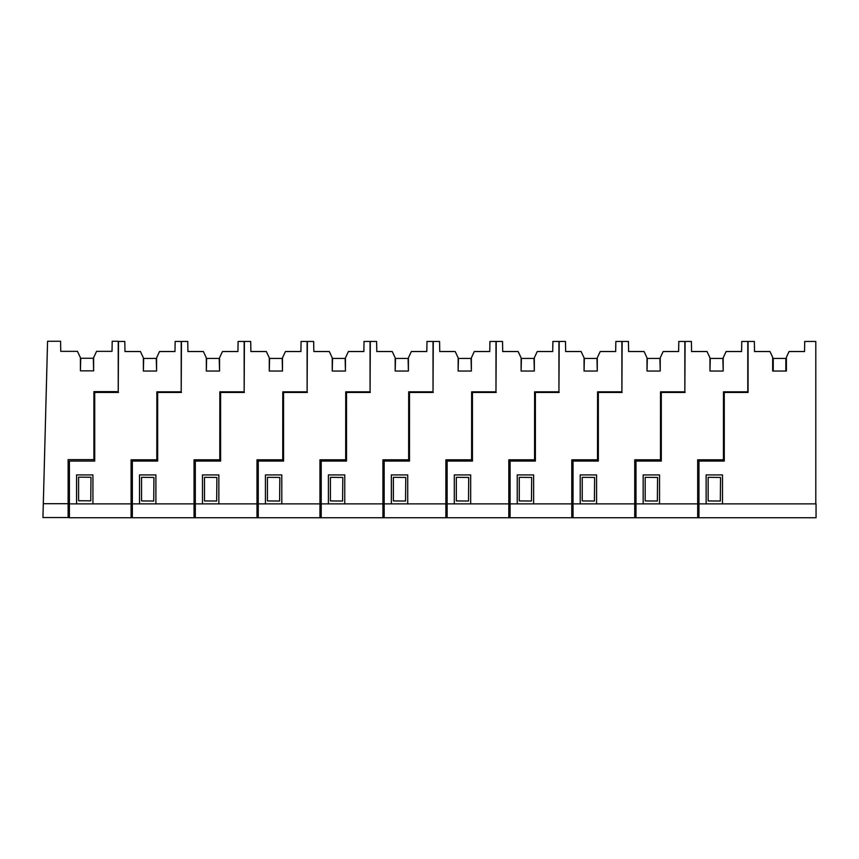 <?xml version="1.0" encoding="UTF-8"?>
<svg xmlns="http://www.w3.org/2000/svg" width="859" height="859" viewBox="0 0 859 859"><rect width="100%" height="100%" fill="white"/><g stroke="black" fill="none" stroke-linecap="round" stroke-linejoin="round"><path stroke-width="1.29" d="M90.979 477.25L78.588 477.142L78.588 500.733L90.775 500.84L90.979 477.25M95.456 392.456L95.456 391.629M93.91 459.619L93.91 391.629L118.241 391.629L118.241 341.27L112.196 341.27L112.024 351.342L96.562 351.342L93.631 357.634L93.631 370.852L80.413 370.852L80.413 357.634L77.471 351.342L60.753 351.342L60.581 341.27L47.567 341.27L43.315 503.696L68.129 503.696L68.129 459.619L94.576 459.619L94.576 461.068M43.315 503.696L42.95 517.548L69.396 517.548M78.588 500.733L90.775 500.84M105.904 392.456L105.904 391.629M143.367 371.045L143.678 358.45L156.274 358.45L156.585 371.045L143.367 371.045L143.367 357.827L140.425 351.535L124.974 351.535L124.791 341.452L118.499 341.452L118.241 391.629M68.129 503.696L68.129 517.548M93.631 370.852L93.32 358.267L80.725 358.267L80.413 370.852M153.729 501.033L141.542 500.926L153.729 501.033L153.933 477.443L141.542 477.336L141.542 500.926M157.476 461.068L157.487 459.812L131.083 459.812L131.083 517.73L816.05 517.73L816.05 503.879L698.958 503.879L698.958 517.73M156.585 371.045L156.585 357.827L159.516 351.535L174.978 351.535L175.161 341.452L181.206 341.452L181.206 391.822L156.864 391.822L156.821 459.812M131.083 517.73L69.396 517.73L69.396 461.068L94.705 461.068L94.705 392.456L118.499 392.456M92.933 503.879L92.933 474.92L76.569 474.92L76.569 503.879M69.396 503.879L131.083 503.879M206.321 371.045L206.632 358.45L219.228 358.45L219.539 371.045L206.321 371.045L206.321 357.827L203.39 351.535L187.928 351.535L187.745 341.452L181.453 341.452L181.206 391.822M158.41 392.456L158.41 391.822M168.858 392.456L168.858 391.822M216.683 501.033L204.496 500.926L216.683 501.033L216.887 477.443L204.496 477.336L204.496 500.926M220.43 461.068L220.441 459.812L194.048 459.812L194.048 517.73M219.539 371.045L219.539 357.827L222.481 351.535L237.932 351.535L238.115 341.452L244.16 341.452L244.16 391.822L219.829 391.822L219.786 459.812M132.35 517.73L132.35 461.068L157.659 461.068L157.659 392.456L181.453 392.456M155.898 503.879L155.898 474.92L139.523 474.92L139.523 503.879M132.35 503.879L194.048 503.879M269.275 371.045L269.586 358.45L282.182 358.45L282.493 371.045L269.275 371.045L269.275 357.827L266.344 351.535L250.882 351.535L250.699 341.452L244.407 341.452L244.16 391.822M221.364 392.456L221.364 391.822M231.823 392.456L231.823 391.822M279.637 501.033L267.45 500.926L279.637 501.033L279.841 477.443L267.45 477.336L267.45 500.926M283.384 461.068L283.395 459.812L257.002 459.812L257.002 517.73M282.493 371.045L282.493 357.827L285.435 351.535L300.897 351.535L301.069 341.452L307.114 341.452L307.114 391.822L282.783 391.822L282.74 459.812M195.304 517.73L195.304 461.068L220.613 461.068L220.613 392.456L244.407 392.456M218.852 503.879L218.852 474.92L202.477 474.92L202.477 503.879M195.304 503.879L257.002 503.879M332.229 371.045L332.551 358.45L345.135 358.45L345.458 371.045L332.229 371.045L332.229 357.827L329.298 351.535L313.836 351.535L313.664 341.452L307.361 341.452L307.114 391.822M284.318 392.456L284.318 391.822M294.777 392.456L294.777 391.822M342.591 501.033L330.404 500.926L342.591 501.033L342.795 477.443L330.404 477.336L330.404 500.926M346.338 461.068L346.349 459.812L319.956 459.812L319.956 517.73M345.458 371.045L345.458 357.827L348.389 351.535L363.851 351.535L364.023 341.452L370.068 341.452L370.068 391.822L345.737 391.822L345.694 459.812M258.258 517.73L258.258 461.068L283.567 461.068L283.567 392.456L307.361 392.456M281.806 503.879L281.806 474.92L265.431 474.92L265.431 503.879M258.258 503.879L319.956 503.879M395.183 371.045L395.505 358.45L408.089 358.45L408.412 371.045L395.183 371.045L395.183 357.827L392.252 351.535L376.79 351.535L376.618 341.452L370.315 341.452L370.068 391.822M347.283 392.456L347.283 391.822M357.731 392.456L357.731 391.822M405.545 501.033L393.358 500.926L405.545 501.033L405.759 477.443L393.358 477.336L393.358 500.926M409.303 461.068L409.313 459.812L382.91 459.812L382.91 517.73M408.412 371.045L408.412 357.827L411.343 351.535L426.805 351.535L426.977 341.452L433.022 341.452L433.022 391.822L408.691 391.822L408.648 459.812M321.212 517.73L321.212 461.068L346.521 461.068L346.521 392.456L370.315 392.456M344.76 503.879L344.76 474.92L328.396 474.92L328.396 503.879M321.212 503.879L382.91 503.879M458.148 371.045L458.459 358.45L471.054 358.45L471.366 371.045L458.148 371.045L458.148 357.827L455.206 351.535L439.744 351.535L439.572 341.452L433.28 341.452L433.022 391.822M410.237 392.456L410.237 391.822M420.685 392.456L420.685 391.822M468.509 501.033L456.322 500.926L468.509 501.033L468.713 477.443L456.322 477.336L456.322 500.926M472.257 461.068L472.267 459.812L445.864 459.812L445.864 517.73M471.366 371.045L471.366 357.827L474.297 351.535L489.759 351.535L489.931 341.452L495.976 341.452L495.976 391.822L471.645 391.822L471.602 459.812M384.166 517.73L384.166 461.068L409.485 461.068L409.485 392.456L433.28 392.456M407.714 503.879L407.714 474.92L391.35 474.92L391.35 503.879M384.166 503.879L445.864 503.879M521.102 371.045L521.413 358.45L534.008 358.45L534.319 371.045L521.102 371.045L521.102 357.827L518.16 351.535L502.698 351.535L502.526 341.452L496.234 341.452L495.976 391.822M473.191 392.456L473.191 391.822M483.638 392.456L483.638 391.822M531.463 501.033L519.276 500.926L531.463 501.033L531.667 477.443L519.276 477.336L519.276 500.926M535.211 461.068L535.221 459.812L508.818 459.812L508.818 517.73M534.319 371.045L534.319 357.827L537.251 351.535L552.713 351.535L552.895 341.452L558.93 341.452L558.93 391.822L534.599 391.822L534.556 459.812M447.131 517.73L447.131 461.068L472.439 461.068L472.439 392.456L496.234 392.456M470.668 503.879L470.668 474.92L454.304 474.92L454.304 503.879M447.131 503.879L508.818 503.879M584.056 371.045L584.367 358.45L596.962 358.45L597.273 371.045L584.056 371.045L584.056 357.827L581.114 351.535L565.662 351.535L565.48 341.452L559.188 341.452L558.93 391.822M536.145 392.456L536.145 391.822M546.592 392.456L546.592 391.822M594.417 501.033L582.23 500.926L594.417 501.033L594.621 477.443L582.23 477.336L582.23 500.926M598.165 461.068L598.175 459.812L571.783 459.812L571.783 517.73M597.273 371.045L597.273 357.827L600.216 351.535L615.667 351.535L615.849 341.452L621.895 341.452L621.895 391.822L597.563 391.822L597.51 459.812M510.085 517.73L510.085 461.068L535.393 461.068L535.393 392.456L559.188 392.456M533.632 503.879L533.632 474.92L517.258 474.92L517.258 503.879M510.085 503.879L571.783 503.879M647.01 371.045L647.321 358.45L659.916 358.45L660.227 371.045L647.01 371.045L647.01 357.827L644.078 351.535L628.616 351.535L628.434 341.452L622.141 341.452L621.895 391.822M599.099 392.456L599.099 391.822M609.546 392.456L609.546 391.822M657.371 501.033L645.184 500.926L657.371 501.033L657.575 477.443L645.184 477.336L645.184 500.926M661.119 461.068L661.129 459.812L634.737 459.812L634.737 517.73M660.227 371.045L660.227 357.827L663.169 351.535L678.631 351.535L678.803 341.452L684.848 341.452L684.848 391.822L660.517 391.822L660.474 459.812M573.039 517.73L573.039 461.068L598.347 461.068L598.347 392.456L622.141 392.456M596.586 503.879L596.586 474.92L580.212 474.92L580.212 503.879M573.039 503.879L634.737 503.879M709.964 371.045L710.286 358.45L722.87 358.45L723.181 371.045L709.964 371.045L709.964 357.827L707.032 351.535L691.57 351.535L691.398 341.452L685.095 341.452L684.848 391.822M662.053 392.456L662.053 391.822M672.511 392.456L672.511 391.822M720.325 501.033L708.138 500.926L720.325 501.033L720.529 477.443L708.138 477.336L708.138 500.926M724.073 461.068L724.083 459.812L697.691 459.812L697.691 517.73M723.181 371.045L723.181 357.827L726.123 351.535L741.585 351.535L741.757 341.452L747.802 341.452L747.802 391.822L723.471 391.822L723.428 459.812M635.993 517.73L635.993 461.068L661.301 461.068L661.301 392.456L685.095 392.456M659.54 503.879L659.54 474.92L643.166 474.92L643.166 503.879M635.993 503.879L697.691 503.879M698.958 503.879L698.958 461.068L724.266 461.068L724.266 392.456L748.06 392.456L747.802 391.822M725.007 392.456L725.007 391.822M735.465 392.456L735.465 391.822M815.803 503.879L815.803 341.452L804.722 341.452L804.539 351.535L789.077 351.535L786.393 357.29L786.393 371.045L772.671 371.045L772.671 357.29L769.986 351.535L754.524 351.535L754.352 341.452L748.06 341.452L748.06 392.456M722.494 503.879L722.494 474.92L706.13 474.92L706.13 503.879M786.393 371.045L785.835 371.045L785.835 358.45L773.24 358.45L773.24 371.045L772.671 371.045M156.864 454.776L157.659 454.776M219.829 454.776L220.613 454.776M282.783 454.776L283.567 454.776M345.737 454.776L346.521 454.776M408.691 454.776L409.485 454.776M471.645 454.776L472.439 454.776M534.599 454.776L535.393 454.776M597.563 454.776L598.347 454.776M660.517 454.776L661.301 454.776M723.471 454.776L724.266 454.776"/></g></svg>
